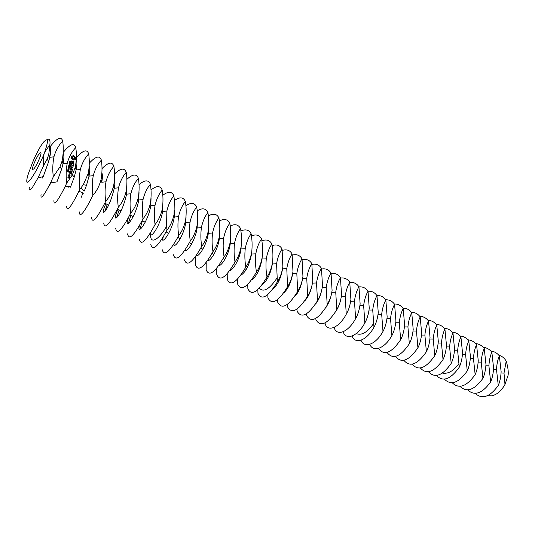 <?xml version="1.0" encoding="UTF-8"?>
<svg xmlns="http://www.w3.org/2000/svg" width="535" height="535" viewBox="0 0 535 535"><rect width="100%" height="100%" fill="white"/><g stroke="black" fill="none" stroke-linecap="round" stroke-linejoin="round"><path stroke-width="0.8" d="M33.785 168.893L32.709 169.548C30.769 169.1 39.202 151.298 40.774 152.515C42.352 152.716 36.721 165.924 33.785 168.893M27.104 182.422C26.302 181.285 26.917 177.834 28.95 172.083L30.649 167.722C33.117 160.54 36.48 153.304 40.754 146.022L43.79 141.862C48.324 137.234 48.598 140.725 44.612 152.328C40.747 162.901 33.304 176.724 29.318 180.83L27.104 182.422M504.98 384.458L504.01 373.082L506.21 361.132C507.875 366.749 508.524 371.404 508.156 375.082L504.98 384.458C501.295 390.971 496.854 394.763 491.645 395.833L487.646 395.639M506.21 361.132C504.411 358.029 501.937 356.049 498.787 355.186M498.272 385.508L496.5 369.478C496.808 364.034 497.764 359.5 499.356 355.875L501.135 371.705C500.84 377.135 499.891 381.736 498.272 385.508C489.833 397.044 482.135 399.665 475.194 393.379M49.849 146.643C50.959 148.322 50.925 151.88 49.735 157.317L48.625 161.704L43.228 176.617L37.992 177.968L32.508 187.283C29.799 190.828 28.75 190.788 29.345 187.17M53.326 176.764C52.443 170.357 52.644 163.71 53.935 156.808C55.874 150.295 58.796 145.065 62.695 141.126C63.585 147.352 63.404 153.893 62.154 160.754L60.047 166.766L53.326 176.764L50.517 182.937C43.495 196.485 40.346 200.311 41.055 194.419M49.822 147.085C56.991 137.896 61.278 135.91 62.695 141.126M46.772 139.722C49.34 138.271 50.384 139.909 49.909 144.637L48.772 154.327L47.261 158.915L43.783 165.235L37.992 177.968M43.783 165.235C43.027 160.105 43.302 155.805 44.612 152.328L49.909 144.637M490.655 381.93L488.903 365.826C489.237 360.363 490.22 355.815 491.846 352.184L493.591 368.08C493.277 373.53 492.3 378.151 490.655 381.93C482.155 393.599 474.478 396.248 467.623 389.881M490.789 350.967C494.246 351.401 497.102 353.04 499.356 355.875M63.163 153.291C64.147 155.137 64.106 158.601 63.03 163.683L61.592 169.274L56.964 181.867L50.517 182.937M66.721 183.044C65.818 176.684 65.992 170.063 67.236 163.195C69.115 156.708 71.964 151.499 75.783 147.56C76.686 153.752 76.532 160.259 75.328 167.087L72.359 174.938L66.721 183.044L65.076 186.682C57.292 201.969 53.58 206.51 53.955 200.297M63.197 152.448C70.085 144.055 74.278 142.424 75.783 147.56M482.944 378.312L481.226 362.135C481.58 356.651 482.59 352.09 484.249 348.445L485.967 364.415C485.633 369.892 484.623 374.52 482.944 378.312C474.391 390.115 466.734 392.79 459.966 386.344M483.252 347.282C486.73 347.69 489.592 349.322 491.846 352.184M76.278 159.885C77.147 161.858 77.093 165.215 76.124 169.956L74.265 177.011L70.62 186.775L65.076 186.682M49.153 185.692L51.099 182.83M69.985 162.145L69.557 161.938L69.69 161.236L69.791 161.985L70.667 161.71L70.546 162.366L70.439 161.664L70.118 162.005M70.232 163.242L69.41 162.245L70.546 162.647L70.232 163.242M70.205 164.319L69.069 163.917L70.219 163.603L69.229 163.115L70.366 163.516L69.303 163.857L70.205 164.319M69.496 164.8L69.45 164.312L69.496 164.8M69.878 165.897L68.848 164.981L70.065 165.007L69.878 165.897M75.743 157.912L73.937 155.839L73.114 155.685L71.583 156.407L71.282 157.872L72.325 159.53L73.917 160.105L75.448 159.376L75.743 158.681L75.743 157.912L75.161 157.758L74.525 156.434L72.981 155.859M69.69 166.846L68.547 166.445L69.135 166.499L68.714 165.636L69.851 166.044L69.269 166.545L69.69 166.846M68.895 167.381L68.313 167.595L68.875 167.228L68.493 166.726L69.63 167.127L69.349 167.729L68.895 167.381M68.781 168.278L68.734 167.783L68.781 168.278M69.055 169.281L68.072 168.639L69.169 168.726L69.055 169.281M68.868 170.204L67.885 169.562L68.554 169.401L68.908 170.016M67.771 170.839L67.771 170.224L68.861 170.872L67.771 170.839M68.36 172.063L67.577 171.133L67.978 171.809L68.159 171.28L68.64 171.508L68.36 172.063M73.79 161.242L73.074 160.988L72.232 162.225L71.71 161.67L71.924 160.701L71.422 161.644L72.372 162.546L73.215 161.309L73.589 161.443L73.516 162.841L74.024 161.904L73.79 161.242L72.947 161.175M73.442 163.295L73.315 163.931L71.088 163.275L73.262 164.185L73.248 164.994L73.442 163.295M73.288 165.502L70.974 164.546L70.667 166.077L71.061 164.854L71.891 165.148L71.824 166.211L72.165 165.241L72.987 165.536L73.034 166.773L73.288 165.502L70.974 164.546M72.472 169.174L71.182 167.863L72.519 169.307L70.072 168.485M71.182 167.863L72.773 167.315L70.406 166.612L72.218 167.395L70.774 167.716L71.904 168.953L70.205 168.358M72.098 171.361L72.245 169.916L69.878 169.214L70.954 169.729L70.887 170.805L71.229 169.829L72.058 170.123L72.098 171.361M71.964 172.023L69.483 171.146L71.964 172.023M69.376 174.109L69.015 173.821L69.249 174.236M68.714 175.607L69.831 175.995L70.145 175.159L68.921 174.597L68.714 175.607M71.543 174.102L71.69 172.651L69.316 171.956L69.162 173.414L69.563 172.183L70.399 172.477L70.326 173.547L70.674 172.571L71.503 172.858L71.543 174.102M69.891 176.403L68.507 175.921L69.41 177.179L69.891 176.403M69.664 177.54L68.868 177.125L68.58 177.834L68.039 177.647L68.406 177.105L68.052 176.844L67.845 177.854L69.51 178.295L69.664 177.54L68.868 177.125M79.909 189.236C78.999 182.91 79.14 176.329 80.337 169.495C82.156 163.035 84.938 157.838 88.676 153.906C89.586 160.052 89.465 166.525 88.308 173.327L83.293 184.736L79.909 189.236C71.182 207.032 66.768 212.656 66.668 206.095M76.338 157.838C82.985 150.161 87.098 148.85 88.676 153.906M475.147 374.654L473.455 358.403C473.836 352.899 474.866 348.318 476.565 344.667L478.25 360.71C477.895 366.207 476.859 370.855 475.147 374.654C466.533 386.598 458.896 389.299 452.222 382.759M475.635 343.564C479.126 343.938 481.995 345.563 484.249 348.445M68.507 187.15L68.714 186.722M89.205 166.425C89.96 168.485 89.9 171.722 89.024 176.135L86.51 185.27L84.343 190.988L80.852 188.073M70.232 161.757L69.965 162.152M70.085 161.677L70.453 161.517M70.546 162.647L70.279 163.228M69.583 164.365L69.369 164.76M70.065 165.007L69.757 165.857M72.847 156.033L71.483 156.581M73.877 160.099L74.184 159.758M75.375 159.376L75.575 158.086M69.376 166.024L69.115 166.646M69.63 167.127L69.363 167.722M68.875 167.228L68.326 167.535M68.875 167.836L68.654 168.231M68.901 169.287L69.048 168.786L68.36 168.545L69.075 169.274M67.918 169.501L68.941 169.929L67.878 169.689M67.965 171.454L68.507 172.043M72.232 162.225L71.683 162.259L71.797 161.229M71.971 161.068L71.543 161.075M72.325 162.533L73.215 161.309M73.643 162.312L73.302 162.633M73.736 162.627L73.616 161.416M73.315 163.931L71.175 163.396M73.262 164.987L73.422 163.396M70.674 166.071L71.061 164.854M71.83 166.204L72.165 165.241M72.88 166.853L73.121 165.676M72.673 167.602L70.486 166.733M72.218 167.395L70.794 167.783M71.904 168.953L70.118 168.552M71.951 171.441L72.078 170.083L69.958 169.334M70.901 170.799L71.229 169.829M71.717 172.076L69.557 171.267M69.838 175.995L69.871 175.152L68.921 174.597M71.389 174.183L71.523 172.818L69.296 172.049M69.175 173.407L69.563 172.183M70.339 173.541L70.674 172.571M69.657 176.456L68.574 176.028M69.617 177.098L69.543 176.416M68.58 177.834L67.871 177.807L68.139 177.145M69.356 178.369L69.49 177.7M92.909 195.335C91.987 189.042 92.1 182.502 93.244 175.694C95.009 169.261 97.718 164.078 101.376 160.152C102.299 166.265 102.205 172.705 101.102 179.472C99.383 185.899 96.654 191.182 92.909 195.335C84.135 212.95 79.568 218.44 79.2 211.813M89.265 163.242C95.691 156.207 99.731 155.177 101.376 160.152M467.256 370.949L465.597 354.625C465.998 349.101 467.062 344.507 468.787 340.842L470.446 356.959C470.071 362.476 469.001 367.144 467.256 370.949C458.589 383.04 450.965 385.768 444.391 379.134M467.924 339.799C471.435 340.14 474.311 341.765 476.565 344.667M101.938 172.912C102.593 175.019 102.526 178.128 101.737 182.228L101.102 179.472M69.938 162.58L70.279 163.055L69.764 162.76M74.278 158.828L72.727 158.848L72.412 157.303L73.275 156.802L74.138 157.109L74.612 157.865L74.278 158.828M69.015 167.214L69.309 167.575M69.577 175.854L68.734 175.567L69.008 174.905L69.844 175.192L69.577 175.854M69.089 178.235L68.687 178.095L68.955 177.433L69.363 177.573L69.089 178.235M105.709 201.341C104.78 195.088 104.86 188.581 105.963 181.806C107.669 175.4 110.317 170.23 113.901 166.311C114.831 172.384 114.764 178.79 113.701 185.525C112.042 191.925 109.374 197.194 105.709 201.341C96.895 218.775 92.18 224.145 91.559 217.451M101.984 168.645C108.21 162.192 112.183 161.416 113.901 166.311M82.972 193.061L80.912 198.077M459.271 367.204L457.646 350.806C458.067 345.256 459.164 340.648 460.923 336.976L462.554 353.167C462.153 358.704 461.056 363.385 459.271 367.204C450.544 379.442 442.94 382.197 436.473 375.47M460.127 335.993C463.651 336.301 466.54 337.913 468.787 340.842M114.483 179.345C115.045 181.472 114.971 184.435 114.269 188.233C111.828 198.371 108.812 205.988 105.214 211.084C102.292 214.187 102.486 211.74 105.803 203.741M74.452 158.654L73.977 159.062M74.144 158.895L73.583 159.156M73.756 158.982L73.134 159.082M73.308 158.908L72.727 158.848M72.894 158.674L72.419 158.5M72.593 158.333L72.252 158.093M72.412 157.497L72.579 157.13M69.363 167.542L69.042 167.074M68.54 171.842L68.139 171.461M69.744 175.694L68.734 175.567M68.908 175.4L69.008 174.905M69.262 178.068L68.687 178.095M68.854 177.928L68.955 177.433M118.329 207.259C117.386 201.046 117.439 194.573 118.496 187.832C120.148 181.445 122.729 176.296 126.24 172.377C127.183 178.422 127.143 184.789 126.126 191.497C124.515 197.87 121.913 203.126 118.329 207.259C109.474 224.519 104.613 229.769 103.736 223.008M114.503 174.029C120.556 168.117 124.468 167.569 126.24 172.377M126.849 185.712L126.614 194.151C124.24 204.236 121.204 211.78 117.513 216.782C114.483 219.805 114.57 217.324 117.78 209.345M130.761 213.09C129.811 206.918 129.838 200.478 130.848 193.764C132.446 187.41 134.967 182.274 138.404 178.362C139.354 184.368 139.341 190.707 138.364 197.382C136.806 203.728 134.272 208.964 130.761 213.09C121.866 230.184 116.864 235.313 115.754 228.485M126.835 179.392C132.72 173.975 136.579 173.628 138.404 178.362M107.254 204.417L104.7 211.733M444.257 328.263C447.828 328.483 450.731 330.088 452.971 333.064C451.172 336.742 450.049 341.37 449.601 346.941L451.192 363.419C442.405 375.804 434.828 378.586 428.461 371.751M452.236 332.148C455.787 332.416 458.682 334.027 460.923 336.976M452.971 333.064L454.569 349.328C454.141 354.892 453.018 359.587 451.192 363.419M139.033 192.025L138.786 199.983C135.629 217.859 123.338 232.163 128.273 218.14M143.012 218.842C142.056 212.703 142.056 206.296 143.026 199.615C144.57 193.289 147.031 188.166 150.395 184.261C151.358 190.233 151.365 196.539 150.435 203.18C148.924 209.499 146.456 214.716 143.012 218.842C134.084 235.761 128.948 240.777 127.597 233.889M138.986 184.729C144.718 179.76 148.523 179.606 150.395 184.261M119.138 209.981L116.536 217.845M443.02 359.587L441.462 343.029C441.937 337.438 443.087 332.797 444.919 329.105L446.484 345.443C446.036 351.027 444.879 355.742 443.02 359.587C434.166 372.133 426.609 374.935 420.363 367.986M151.044 198.278L150.783 205.728C148.208 221.457 136.953 236.169 139.247 226.131M155.09 224.506C154.12 218.407 154.1 212.034 155.023 205.386C156.521 199.08 158.922 193.978 162.219 190.072C163.188 196.011 163.222 202.284 162.332 208.897C160.874 215.19 158.46 220.393 155.09 224.506C146.129 241.265 140.859 246.167 139.287 239.212M150.957 190.032C156.541 185.484 160.299 185.498 162.219 190.072M130.861 215.465L128.26 223.684M434.754 355.701L433.23 339.07C433.724 333.452 434.908 328.798 436.781 325.099L438.312 341.517C437.837 347.121 436.647 351.849 434.754 355.701C425.827 368.421 418.296 371.243 412.171 364.174M436.179 324.33C439.77 324.511 442.686 326.103 444.919 329.105M162.881 204.47L162.613 211.399C160.386 225.81 149.934 240.322 150.643 232.819M167 230.09L166.579 226.265L166.853 211.071C168.304 204.791 170.645 199.709 173.875 195.803L174.296 199.542L174.062 214.528C172.651 220.801 170.297 225.984 167 230.09C158.006 246.688 152.609 251.477 150.81 244.468M162.754 195.302C168.211 191.142 171.916 191.309 173.875 195.803M142.43 220.875L139.856 229.294M426.382 351.776L424.89 335.064C425.419 329.426 426.629 324.752 428.542 321.053L430.04 337.538C429.538 343.169 428.321 347.917 426.382 351.776C417.387 364.663 409.884 367.505 403.885 360.316M428.007 320.351C431.625 320.492 434.547 322.07 436.781 325.099M417.915 347.803L416.457 331.011C417.006 325.354 418.256 320.666 420.202 316.947L421.667 333.512C421.139 339.17 419.888 343.931 417.915 347.803C408.84 360.864 401.37 363.733 395.505 356.397M419.741 316.332C423.379 316.419 426.315 317.991 428.542 321.053M174.557 210.609L174.283 216.989C172.31 230.404 162.546 244.542 162.132 238.951M178.737 235.594C177.747 229.568 177.68 223.262 178.523 216.675C179.927 210.422 182.208 205.353 185.371 201.461C186.354 207.326 186.441 213.539 185.625 220.086C184.261 226.332 181.967 231.501 178.737 235.594C169.715 252.032 164.191 256.72 162.179 249.658M174.383 200.538C179.713 196.733 183.378 197.04 185.371 201.461M173.828 215.712L174.53 214.996M186.06 216.682L185.785 222.5C184.02 235.099 174.878 248.788 173.608 244.729M409.342 343.784L407.924 326.912C408.499 321.227 409.783 316.526 411.769 312.801L413.194 329.446C412.639 335.117 411.355 339.899 409.342 343.784C400.187 357.032 392.75 359.915 387.026 352.431M411.375 312.259C415.04 312.3 417.982 313.864 420.202 316.947M190.306 241.024C189.316 235.032 189.223 228.759 190.025 222.206C191.383 215.979 193.61 210.924 196.706 207.038C197.696 212.87 197.803 219.049 197.027 225.569C195.71 231.782 193.469 236.938 190.306 241.024C181.258 257.308 175.62 261.889 173.393 254.767M185.852 205.728C191.062 202.25 194.68 202.691 196.706 207.038M163.128 237.346L162.64 239.968M185.571 220.4L186.066 219.932M197.402 222.7L197.127 227.93C195.536 239.834 186.976 253.042 185.036 250.246M400.661 339.712L399.284 322.759C399.886 317.054 401.203 312.333 403.229 308.601L404.614 325.32C404.039 331.025 402.721 335.82 400.661 339.712C391.426 353.154 384.023 356.049 378.452 348.412M402.909 308.153C406.6 308.14 409.549 309.685 411.769 312.801M201.722 246.381C200.719 240.422 200.605 234.183 201.367 227.656C202.678 221.457 204.858 216.414 207.894 212.535C208.884 218.333 209.018 224.479 208.275 230.973C207.005 237.165 204.818 242.301 201.722 246.381C192.647 262.504 186.889 266.985 184.461 259.816M197.154 210.877C202.257 207.707 205.835 208.262 207.894 212.535M173.962 244.194L173.821 245.063M208.576 228.666L208.316 233.293C206.878 244.569 198.859 257.281 196.385 255.556M391.881 335.592L390.537 318.559C391.172 312.828 392.516 308.093 394.589 304.355L395.933 321.154C395.332 326.872 393.974 331.687 391.881 335.592C384.712 348.746 373.035 352.625 369.772 344.333M394.335 303.994C398.053 303.92 401.016 305.458 403.229 308.601M212.977 251.657C211.967 245.739 211.827 239.526 212.555 233.033C213.826 226.86 215.946 221.838 218.922 217.959C219.925 223.73 220.072 229.843 219.37 236.303C218.14 242.469 216.006 247.585 212.977 251.657C203.875 267.634 198.01 272.014 195.375 264.798L195.542 256.713M196.94 227.382L197.254 226.947M208.309 215.979C213.304 213.097 216.842 213.759 218.922 217.959M219.604 234.571L219.35 238.583C218.046 249.29 210.543 261.495 207.647 260.699M382.986 331.419L381.682 314.306C382.344 308.548 383.729 303.8 385.842 300.048L387.153 316.927C386.517 322.679 385.126 327.507 382.986 331.419C375.811 344.674 364.215 348.653 361.065 340.354L361.051 340.18M385.661 299.787C389.406 299.653 392.382 301.178 394.589 304.355M224.071 256.867C223.062 250.982 222.901 244.803 223.59 238.336C224.82 232.19 226.887 227.181 229.803 223.309C230.812 229.047 230.98 235.132 230.317 241.566C229.127 247.705 227.047 252.801 224.071 256.867C214.95 272.689 208.978 276.976 206.156 269.707L206.209 262.598M208.148 231.708L208.536 231.2M219.303 221.042C224.198 218.427 227.696 219.183 229.803 223.309M230.471 240.429L230.237 243.799C229.047 253.978 222.045 265.674 218.822 265.688M373.978 327.193L372.721 309.999C373.41 304.221 374.834 299.453 376.981 295.695L378.252 312.654C377.59 318.425 376.165 323.274 373.978 327.193C366.789 340.554 355.293 344.627 352.257 336.341L352.224 335.96M376.874 295.534C380.653 295.333 383.642 296.845 385.842 300.048M235.025 262.003C234.002 256.151 233.822 250.005 234.477 243.565C235.661 237.446 237.68 232.451 240.536 228.592C241.552 234.29 241.74 240.349 241.111 246.749C239.961 252.861 237.935 257.95 235.025 262.003C225.877 277.685 219.798 281.865 216.789 274.562L216.769 268.289M230.157 226.058C234.952 223.684 238.416 224.526 240.536 228.592M241.178 246.247L240.977 248.942C239.894 258.626 233.38 269.807 229.903 270.529M245.819 267.072C244.796 261.247 244.595 255.135 245.217 248.728C246.361 242.629 248.327 237.654 251.129 233.795C252.145 239.473 252.359 245.491 251.758 251.871C250.654 257.957 248.675 263.026 245.819 267.072C236.657 282.607 230.478 286.7 227.281 279.344L227.214 273.826M240.857 231.026C245.565 228.88 248.989 229.803 251.129 233.795M251.738 252.012L251.57 254.018C249.343 265.026 245.786 272.094 240.89 275.237M358.958 286.887C362.81 286.533 365.833 288.004 368.02 291.287C365.826 295.052 364.368 299.834 363.646 305.639L364.863 322.919C357.661 336.375 346.265 340.548 343.336 332.275L343.289 331.673M367.986 291.234C371.792 290.966 374.794 292.451 376.981 295.695M368.02 291.287L369.25 308.327C368.555 314.119 367.09 318.98 364.863 322.919M256.479 272.068C255.442 266.283 255.222 260.197 255.81 253.817C256.914 247.745 258.833 242.79 261.575 238.938C262.605 244.575 262.832 250.574 262.27 256.92C261.2 262.979 259.268 268.028 256.479 272.068C247.29 287.462 241.017 291.461 237.64 284.072L237.54 279.216M251.417 235.942C256.038 234.016 259.428 235.012 261.575 238.938M262.143 257.743L262.03 259.027C260.05 269.386 256.633 276.314 251.778 279.812M355.628 318.586L354.458 301.218C355.207 295.394 356.705 290.592 358.945 286.82L360.129 303.947C359.406 309.765 357.908 314.64 355.628 318.586C348.419 332.148 337.124 336.428 334.315 328.156L334.248 327.32M266.992 277.003C265.948 271.245 265.708 265.193 266.269 258.84C267.333 252.794 269.205 247.852 271.894 244.007C272.924 249.618 273.171 255.583 272.636 261.903C271.606 267.941 269.727 272.97 266.992 277.003C257.79 292.257 251.417 296.169 247.865 288.733L247.745 284.473M261.836 240.817C266.376 239.085 269.727 240.148 271.894 244.007M272.402 263.441L272.348 263.976C270.596 273.693 267.339 280.454 262.585 284.259M346.279 314.199L345.155 296.751C345.938 290.9 347.469 286.085 349.756 282.306L350.9 299.506C350.144 305.351 348.606 310.246 346.279 314.199C339.063 327.861 327.875 332.248 325.18 323.989L325.099 322.899M349.79 282.493C353.702 282.045 356.751 283.483 358.945 286.82M339.043 305.057L337.07 309.27M277.364 281.865L276.582 263.795C277.611 257.776 279.437 252.848 282.072 249.016L282.868 266.818C281.878 272.83 280.039 277.846 277.364 281.865C268.142 296.985 261.675 300.81 257.964 293.34L257.83 289.616M272.121 245.639C276.582 244.094 279.899 245.217 282.072 249.016M336.816 309.758L335.733 292.224C336.548 286.345 338.12 281.517 340.454 277.725L341.551 295.019C340.762 300.884 339.183 305.793 336.816 309.758C327.527 324.103 320.565 327.44 315.931 319.769L315.837 318.399M340.501 278.053C344.48 277.498 347.563 278.916 349.756 282.306M330.416 298.115L326.116 307.23M327.226 305.258L326.189 287.636C327.039 281.738 328.65 276.889 331.031 273.091L332.081 290.465C331.259 296.357 329.64 301.285 327.226 305.258C317.944 319.729 311.056 323.14 306.568 315.503L306.461 313.824M331.105 273.566C335.137 272.897 338.254 274.281 340.454 277.725M321.261 292.036C320.004 296.892 318.098 300.911 315.543 304.087M287.596 286.666L286.767 268.69C287.75 262.692 289.535 257.783 292.117 253.958L292.966 271.673C292.016 277.658 290.224 282.661 287.596 286.666C278.367 301.653 271.807 305.391 267.928 297.881L267.794 294.651M282.273 250.413C286.653 249.042 289.937 250.22 292.117 253.958M282.5 269.125C280.915 278.113 277.846 284.593 273.298 288.566M317.509 300.703L316.526 282.988C317.402 277.07 319.061 272.208 321.488 268.403L322.491 285.857C321.635 291.769 319.977 296.718 317.509 300.703C308.24 315.296 301.432 318.786 297.092 311.183L296.972 309.163M321.588 269.031C325.688 268.242 328.831 269.593 331.031 273.091M311.845 286.205C310.467 292.21 308.2 296.992 305.037 300.536M297.701 291.408L296.811 273.519C297.768 267.547 299.506 262.652 302.034 258.833L302.937 276.461C302.014 282.426 300.269 287.409 297.701 291.408C288.452 306.261 281.811 309.912 277.772 302.369L277.638 299.58M292.291 255.141C296.597 253.931 299.847 255.162 302.034 258.833M292.444 274.796C290.92 282.834 288.084 288.813 283.938 292.732M307.665 296.082L306.736 278.287C307.645 272.342 309.344 267.46 311.825 263.648L312.774 281.189C311.892 287.128 310.186 292.09 307.665 296.082C298.41 310.808 291.682 314.379 287.489 306.802L287.362 304.415M311.945 264.45C316.111 263.528 319.295 264.845 321.488 268.403M302.235 280.48C300.77 287.529 298.196 292.953 294.511 296.731M302.181 259.823C306.415 258.759 309.631 260.03 311.825 263.648M504.01 373.082L501.081 373.022M53.935 156.808L49.735 157.317L48.772 154.327M496.5 369.478L493.531 369.417M67.236 163.195L63.03 163.683L62.154 160.754M488.903 365.826L485.9 365.773M80.337 169.495L76.124 169.956L75.328 167.087M481.226 362.135L478.183 362.088M93.244 175.694L89.024 176.135L88.308 173.327M473.455 358.403L470.372 358.363M105.963 181.806L101.737 182.228M465.597 354.625L462.467 354.591M118.496 187.832L114.269 188.233L113.701 185.525M458.696 363.947C453.419 371.056 448.009 374.105 442.478 373.089M130.848 193.764L126.614 194.151M457.646 350.806L454.476 350.779M449.601 346.941L446.391 346.914M143.026 199.615L138.786 199.983M441.462 343.029L438.205 343.015M155.023 205.386L150.783 205.728M433.23 339.07L429.919 339.063M166.853 211.071L162.613 211.399L162.332 208.897M424.89 335.064L421.54 335.064M166.579 226.265C158.694 240.362 149.586 244.883 150.75 234.123M416.457 331.011L413.06 331.018M178.523 216.675L174.283 216.989M407.924 326.912L404.473 326.925M190.025 222.206L185.785 222.5M399.284 322.759L395.786 322.779M201.367 227.656L197.127 227.93M390.537 318.559L386.986 318.586M212.555 233.033L208.316 233.293M381.682 314.306L378.078 314.339M223.59 238.336L219.35 238.583M373.443 323.762C367.237 332.462 361.513 335.739 356.277 333.579M234.477 243.565L230.237 243.799M372.721 309.999L369.063 310.046M245.217 248.728L240.977 248.942M363.646 305.639L359.935 305.692M255.81 253.817L251.57 254.018M354.458 301.218L350.686 301.292M266.269 258.84L262.03 259.027M345.155 296.751L341.323 296.831M276.582 263.795L272.348 263.976M335.733 292.224L331.847 292.311M276.876 278.247C269.286 289.355 263.447 292.665 259.348 288.164M326.189 287.636L322.237 287.736M286.767 268.69L282.554 268.851M316.526 282.988L312.514 283.109M296.811 273.519L292.672 273.666M306.736 278.287L302.656 278.414M69.463 186.742L70.433 187.196M79.019 191.216L83.36 193.242M104.813 203.28L108.652 205.072M117.432 209.178L121.024 210.857M129.865 214.996L133.215 216.561M142.116 220.728L145.239 222.185M166.097 231.943L168.779 233.2M177.834 237.433L180.302 238.59M189.403 242.843L191.67 243.906M200.812 248.186L202.879 249.149M212.067 253.45L213.94 254.326M223.169 258.639L224.847 259.428M234.116 263.762L235.607 264.457M244.916 268.811L246.227 269.426M255.57 273.793L256.706 274.328M266.082 278.715L267.045 279.163M276.455 283.563L277.25 283.938M286.686 288.352L287.322 288.653M296.791 293.08L297.266 293.3M113.28 187.27L114.156 187.691M125.718 193.235L126.695 193.703M137.97 199.107L138.859 199.535M150.054 204.905L150.857 205.286M173.708 216.24L174.35 216.548M185.284 221.791L185.846 222.058M196.699 227.261L197.188 227.495M207.961 232.665L208.369 232.859M219.062 237.988L219.403 238.149M48.625 161.704L47.261 158.915M42.131 176.891L42.593 178.028M61.592 169.274L60.047 166.766M74.265 177.011L72.359 174.938M86.51 185.27L83.293 184.736"/></g></svg>
